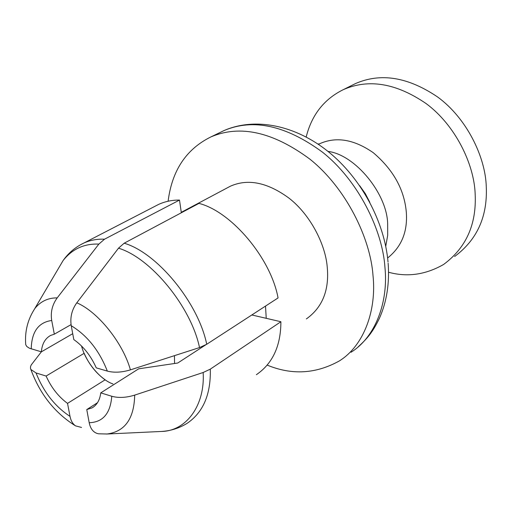 <?xml version="1.0" encoding="UTF-8"?>
<svg xmlns="http://www.w3.org/2000/svg" width="512" height="512" viewBox="0 0 512 512"><rect width="100%" height="100%" fill="white"/><g stroke="black" fill="none" stroke-linecap="round" stroke-linejoin="round"><path stroke-width="0.77" d="M81.555 346.01C85.421 361.741 100.698 380.013 112.96 383.936M385.754 246.272L387.693 235.302L387.661 224.16C387.373 194.234 355.386 154.707 327.974 151.398M369.818 202.317L365.376 193.734L359.68 185.683M454.611 256.506C477.133 239.834 487.686 216.442 486.259 186.342C485.338 156.8 466.669 118.189 437.677 97.03C408.128 77.011 380.73 72.531 355.462 83.584L343.379 89.613C324.102 99.098 311.706 114.893 306.189 136.998M174.56 363.501L174.458 355.674M388.55 272.243C407.226 277.363 425.587 274.771 443.622 264.454C466.189 247.75 476.698 224.205 475.155 193.824C474.118 164.013 455.213 124.96 425.99 103.488C396.23 83.174 368.691 78.554 343.379 89.613M84.154 353.312C89.146 364.55 96.154 373.382 105.171 379.789L67.533 403.386C58.432 396.691 51.29 387.578 46.106 376.045L84.154 353.312M72.717 333.696L41.357 351.834C42.054 343.891 45.146 338.426 50.63 335.437L54.323 334.182L51.706 320.486C50.413 312.269 52.243 304.736 57.203 297.882L98.854 244.096L104.518 239.194L179.494 200.083L181.338 212.768M54.323 334.182L71.066 324.621M206.714 344.205L177.747 363.021L138.662 368.819L100.755 392.87L111.77 396.262C118.522 398.118 126.163 397.734 134.688 395.117L203.155 372.506L210.298 369.139L280.896 321.728L251.827 314.976M107.078 433.997L98.483 433.792C93.626 432.813 90.528 429.12 89.197 422.72L86.765 409.574L97.517 402.694M106.342 434.042L107.098 433.997C124.954 431.59 134.15 418.63 134.688 395.117M130.419 369.862C121.818 372.454 114.118 372.864 107.334 371.098L96.262 367.866C90.835 355.712 83.354 346.285 73.811 339.584L71.245 325.722C69.971 317.414 71.827 309.779 76.794 302.81L118.496 248.192L124.166 243.206L198.957 203.386C231.418 211.61 270.822 258.157 278.061 297.933L206.726 344.269L199.52 347.571L130.419 369.862C122.867 342.752 97.882 311.731 76.794 302.81M41.37 351.827L31.296 364.838L30.566 366.458L30.477 368.39L30.867 369.466L36.026 372.947L46.106 376.045M67.533 403.386L70.016 416.384C70.88 420.723 72.73 423.891 75.558 425.875L81.542 427.45M100.755 392.87C99.866 399.994 96.998 404.986 92.147 407.846L86.765 409.574M41.357 351.834L29.421 348.23L26.784 346.49L25.722 344.666C24.672 331.36 27.77 319.238 35.008 308.294L34.739 308.646M256.358 374.707C272.653 363.571 280.832 345.907 280.896 321.728M57.203 297.882C48.173 297.811 40.774 301.28 35.014 308.282M267.328 365.165C292.006 375.322 316.032 373.901 339.386 360.909C364.39 345.338 376.646 309.594 373.011 275.571C370.451 238.176 345.914 187.821 309.824 159.098C273.037 131.904 240.07 124.506 210.944 136.896C186.253 149.082 171.981 170.522 168.115 201.222M181.274 212.326L230.291 186.246C247.923 178.381 267.533 182.374 289.12 198.234C310.496 214.867 325.37 244.467 327.2 266.688C329.466 289.952 322.522 307.366 306.368 318.931M265.51 306.086L266.234 318.323M179.494 200.083C172.179 199.994 165.242 201.421 158.688 204.371L80.026 245.03M387.622 257.99C401.555 246.893 407.782 231.59 406.304 212.102C404.301 189.523 393.28 169.722 373.254 152.691C353.926 139.283 336.006 136.326 319.501 143.814L318.451 144.378M106.618 434.029L161.21 431.469C186.47 431.2 205.197 405.101 203.155 372.506M161.203 431.469C170.605 430.944 179.264 428.218 187.168 423.296C203.226 412.358 210.938 394.304 210.298 369.139M89.197 422.72C102.893 422.278 110.419 413.459 111.77 396.262M107.334 371.098C99.309 350.624 87.277 335.501 71.245 325.722M36.026 372.947C43.603 391.994 54.931 406.477 70.016 416.384M98.854 244.096C84.218 243.507 72.314 248.96 63.155 260.467L57.869 269.421M104.518 239.194C97.197 238.886 90.31 240.16 83.859 243.027M206.726 344.269C198.24 302.566 157.037 252.723 124.166 243.206M199.52 347.571C191.002 306.643 150.694 257.766 118.496 248.192M51.706 320.486C38.458 322.342 31.635 331.808 31.232 348.877M351.053 352.243C376.064 336.634 388.422 301.107 384.947 267.379C382.56 230.304 358.336 180.506 322.496 152.186C285.946 125.389 253.107 118.189 223.968 130.592C255.475 116.794 295.987 125.51 328.55 151.866C361.197 178.387 384.41 221.37 388.038 261.997M317.971 144.051L319.501 143.814M30.867 369.466C39.962 394.202 54.861 413.005 75.558 425.882M93.664 406.874L92.147 407.846M63.155 260.467C68.544 252.896 75.43 247.085 83.821 243.046M34.733 308.653L63.155 260.454M358.112 346.918C366.976 338.707 372.32 332.986 379.43 318.272C386.733 301.779 389.632 283.411 388.134 263.174M223.968 130.592L210.944 136.896"/></g></svg>
